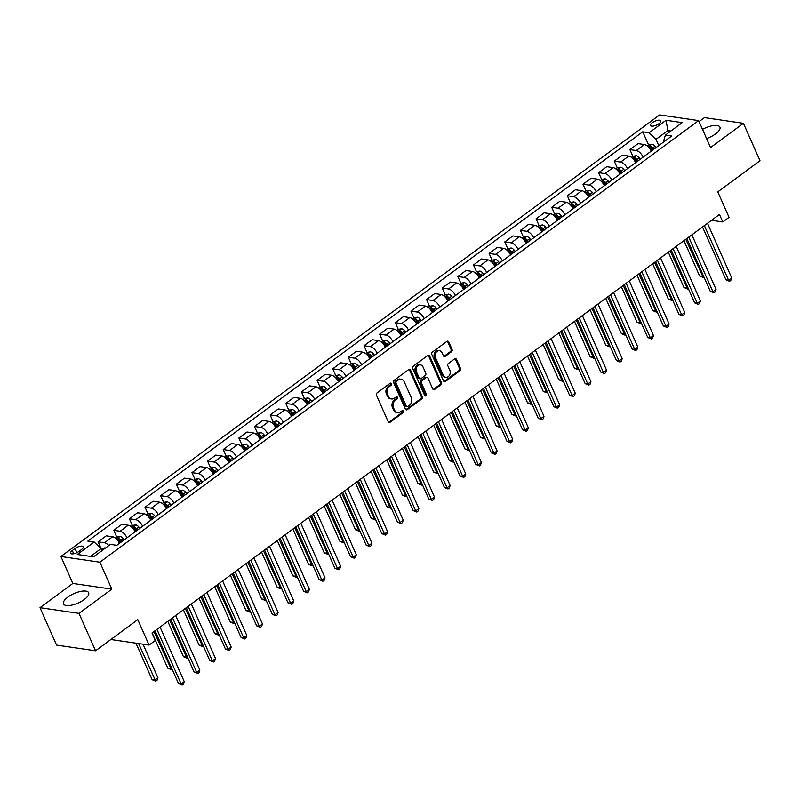 <?xml version="1.0" encoding="UTF-8"?>
<svg xmlns="http://www.w3.org/2000/svg" width="800" height="800" viewBox="0 0 800 800"><rect width="100%" height="100%" fill="white"/><g stroke="black" fill="none" stroke-linecap="round" stroke-linejoin="round"><path stroke-width="1.2" d="M391.43 383.67A1.21 0.97 98.3 0 0 390.11 383.27L377.06 392.9A1.73 1.38 98.3 0 0 376.48 395.27L388.2 421.72A1.73 1.38 98.3 0 0 390.08 422.28L403.13 412.65A1.21 0.97 98.3 0 0 402.22 410.6L400.53 411.84A5.54 4.42 98.3 0 1 397.65 412.63A5.54 4.42 98.3 0 1 394.52 410.04L393.54 407.84A5.54 4.42 98.3 0 1 395.39 400.24L397.08 398.99A1.21 0.97 98.3 0 0 396.17 396.93L394.48 398.18A5.54 4.42 98.3 0 1 391.59 398.96A5.54 4.42 98.3 0 1 388.46 396.38L387.49 394.17A5.54 4.42 98.3 0 1 389.33 386.57L391.02 385.33A1.21 0.97 98.3 0 0 391.43 383.67M391.59 398.96L390.54 398.81A5.54 4.42 98.3 0 1 387.41 396.22L386.43 394.02A5.54 4.42 98.3 0 1 388.28 386.42L389.97 385.17A1.21 0.97 98.3 0 0 390.19 383.22M388.67 422.32A1.73 1.38 98.3 0 0 389.03 422.13L402.08 412.5A1.21 0.97 98.3 0 0 402.3 410.55M397.65 412.63L396.59 412.47A5.54 4.42 98.3 0 1 393.46 409.89L392.49 407.68A5.54 4.42 98.3 0 1 394.33 400.08L396.02 398.84A1.21 0.97 98.3 0 0 396.24 396.88M706.58 138.53A13.77 5.15 -23.9 0 0 715.57 133.9A13.77 5.15 -23.9 0 0 719.94 127.12A13.77 5.15 -23.9 0 0 702.51 129.35M67.85 597.1A13.77 5.15 -23.9 0 0 63.48 603.88A13.77 5.15 -23.9 0 0 71.65 605.15A13.77 5.15 -23.9 0 0 84.29 599.5A13.77 5.15 -23.9 0 0 88.66 592.72A13.77 5.15 -23.9 0 0 80.49 591.45A13.77 5.15 -23.9 0 0 67.85 597.1M652.27 122.68A5.65 2.11 -23.9 0 0 650.48 125.46A5.65 2.11 -23.9 0 0 653.83 125.98A5.65 2.11 -23.9 0 0 659.02 123.66A5.65 2.11 -23.9 0 0 660.81 120.88A5.65 2.11 -23.9 0 0 657.46 120.36A5.65 2.11 -23.9 0 0 652.27 122.68M451.48 351.75A1.73 1.38 98.3 0 0 452.05 349.38L448.76 341.96A1.73 1.38 98.3 0 0 446.89 341.4L432.39 352.09A1.73 1.38 98.3 0 0 431.82 354.46L443.53 380.91A1.73 1.38 98.3 0 0 445.41 381.47L459.91 370.78A1.73 1.38 98.3 0 0 460.48 368.4L456.51 359.44A1.73 1.38 98.3 0 0 454.63 358.88L448.43 363.45A1.73 1.38 98.3 0 0 447.85 365.83L449.82 370.27A4.63 3.7 98.3 0 1 449.54 375.18A4.63 3.7 98.3 0 1 445.87 377.28A4.63 3.7 98.3 0 1 443.25 375.12L435.54 357.71A4.63 3.7 98.3 0 1 435.82 352.81A4.63 3.7 98.3 0 1 439.49 350.7A4.63 3.7 98.3 0 1 442.11 352.86L443.39 355.77A1.73 1.38 98.3 0 0 445.27 356.33L451.48 351.75L450.42 351.6A1.73 1.38 98.3 0 0 451 349.23L447.71 341.81A1.73 1.38 98.3 0 0 447.24 341.21M78.98 613.37L111.83 589.15L72.85 583.45L40 607.68L78.98 613.37L95.56 650.79L137.79 619.64L149.07 645.09L155.33 640.47L152.01 632.99L719.47 214.46L722.79 221.94L729.04 217.33L717.77 191.88L760 160.73L743.42 123.31L704.44 117.62L699.07 121.58M111.83 589.15L99.89 562.2L698.63 120.6L710.57 147.54L743.42 123.31M410.57 370.13A1.73 1.38 98.3 0 0 408.69 369.57L394.19 380.26A1.73 1.38 98.3 0 0 393.62 382.63L405.34 409.08A1.73 1.38 98.3 0 0 407.22 409.64L421.71 398.95A1.73 1.38 98.3 0 0 422.29 396.58L410.57 370.13L409.51 369.98A1.73 1.38 98.3 0 0 409.04 369.38M413.29 366.17L427.79 355.48A1.73 1.38 98.3 0 1 429.67 356.05L441.38 382.49A1.73 1.38 98.3 0 1 440.81 384.87L434.61 389.44A1.73 1.38 98.3 0 1 432.73 388.88L427.97 378.15A1.73 1.38 98.3 0 0 426.09 377.59L421.98 380.62A1.73 1.38 98.3 0 0 421.4 383L426.35 394.16A1.21 0.97 98.3 0 1 424.63 395.43L412.72 368.55A1.73 1.38 98.3 0 1 413.29 366.17M95.56 650.79L56.58 645.1L40 607.68M78.81 551.5L81.57 549.47A5.47 2.05 -23.9 0 0 83.3 546.77A5.47 2.05 -23.9 0 0 80.05 546.27A5.47 2.05 -23.9 0 0 75.03 548.51L72.28 550.55A5.47 2.05 -23.9 0 0 70.54 553.24A5.47 2.05 -23.9 0 0 73.79 553.74A5.47 2.05 -23.9 0 0 78.81 551.5M99.89 562.2L60.91 556.51L659.65 114.91L698.63 120.6M656.06 147.58L654.98 146.3A4.68 2.21 53.6 0 0 651.9 144.18L648.54 144.79L642.76 131.79L87.81 541.09L94.18 542.02L77.29 554.48L93.52 556.85L110.41 544.39L116.78 545.32L671.73 136.02L665.36 135.09L663.8 140.46L664.27 141.52M642.76 131.79L649.13 132.72L666.02 120.26L682.25 122.63L665.36 135.09M72.85 583.45L60.91 556.51M711.55 220.3L722.79 221.94M110.86 639.51L149.07 645.09M94.18 542.02L101.05 548.63L101.94 550.64M101.05 548.63L90.5 556.41M668.78 132.57L667.89 130.55L656 139.32L658.77 145.58M670.91 131L667.89 130.55L666.02 120.26M105.25 548.2A4.68 2.21 53.6 0 0 104.46 547.94L101.1 548.56L98.1 541.84L104.48 542.77A7.06 3.34 53.6 0 1 108.82 545.56M119.46 543.35A7.06 3.34 53.6 0 0 112.61 536.77L106.24 535.84L98.1 541.84M116.73 537.03L113.74 530.31L120.12 531.24A7.06 3.34 53.6 0 1 126.97 537.81M135.11 531.81A7.06 3.34 53.6 0 0 128.25 525.24L121.88 524.31L113.74 530.31M132.37 525.5L129.39 518.77L135.76 519.7A7.06 3.34 53.6 0 1 142.61 526.27M150.75 520.27A7.06 3.34 53.6 0 0 143.89 513.7L137.52 512.77L129.39 518.77M148.01 513.96L145.03 507.23L151.4 508.16A7.06 3.34 53.6 0 1 158.25 514.74M166.39 508.74A7.06 3.34 53.6 0 0 159.53 502.17L153.16 501.23L145.03 507.23M163.65 502.43L160.67 495.7L167.04 496.63A7.06 3.34 53.6 0 1 173.9 503.2M182.03 497.2A7.06 3.34 53.6 0 0 175.18 490.63L168.8 489.7L160.67 495.7M186.82 493.66L185.74 492.39A4.68 2.21 53.6 0 0 182.67 490.26L179.31 490.88L176.31 484.16L182.68 485.09A7.06 3.34 53.6 0 1 189.54 491.66M197.67 485.66A7.06 3.34 53.6 0 0 190.82 479.09L184.44 478.16L176.31 484.16M202.47 482.13L201.38 480.85A4.68 2.21 53.6 0 0 198.31 478.73L194.95 479.34L191.95 472.62L198.32 473.56A7.06 3.34 53.6 0 1 205.18 480.13M213.31 474.13A7.06 3.34 53.6 0 0 206.46 467.56L200.08 466.63L191.95 472.62M210.57 467.82L207.59 461.09L213.97 462.02A7.06 3.34 53.6 0 1 220.82 468.59M228.95 462.59A7.06 3.34 53.6 0 0 222.1 456.02L215.72 455.09L207.59 461.09M226.21 456.28L223.23 449.55L229.61 450.48A7.06 3.34 53.6 0 1 236.46 457.05M244.59 451.06A7.06 3.34 53.6 0 0 237.74 444.48L231.37 443.55L223.23 449.55M249.39 447.52L248.31 446.24A4.68 2.21 53.6 0 0 245.23 444.12L241.87 444.73L238.87 438.02L245.25 438.95A7.06 3.34 53.6 0 1 252.1 445.52M260.23 439.52A7.06 3.34 53.6 0 0 253.38 432.95L247.01 432.02L238.87 438.02M265.03 435.98L263.95 434.7A4.68 2.21 53.6 0 0 260.87 432.58L257.51 433.2L254.51 426.48L260.89 427.41A7.06 3.34 53.6 0 1 267.74 433.98M275.88 427.98A7.06 3.34 53.6 0 0 269.02 421.41L262.65 420.48L254.51 426.48M280.67 424.45L279.59 423.17A4.68 2.21 53.6 0 0 276.51 421.05L273.15 421.66L270.16 414.94L276.53 415.87A7.06 3.34 53.6 0 1 283.38 422.45M291.52 416.45A7.06 3.34 53.6 0 0 284.66 409.88L278.29 408.95L270.16 414.94M288.78 410.14L285.8 403.41L292.17 404.34A7.06 3.34 53.6 0 1 299.02 410.91M307.16 404.91A7.06 3.34 53.6 0 0 300.3 398.34L293.93 397.41L285.8 403.41M304.42 398.6L301.44 391.87L307.81 392.8A7.06 3.34 53.6 0 1 314.67 399.37M322.8 393.38A7.06 3.34 53.6 0 0 315.95 386.8L309.57 385.87L301.44 391.87M320.06 387.06L317.08 380.34L323.45 381.27A7.06 3.34 53.6 0 1 330.31 387.84M338.44 381.84A7.06 3.34 53.6 0 0 331.59 375.27L325.21 374.34L317.08 380.34M335.7 375.53L332.72 368.8L339.09 369.73A7.06 3.34 53.6 0 1 345.95 376.3M354.08 370.3A7.06 3.34 53.6 0 0 347.23 363.73L340.85 362.8L332.72 368.8M358.88 366.77L357.79 365.49A4.68 2.21 53.6 0 0 354.72 363.36L351.36 363.98L348.36 357.26L354.74 358.19A7.06 3.34 53.6 0 1 361.59 364.77M369.72 358.77A7.06 3.34 53.6 0 0 362.87 352.19L356.5 351.26L348.36 357.26M374.52 355.23L373.43 353.95A4.68 2.21 53.6 0 0 370.36 351.83L367 352.44L364 345.73L370.38 346.66A7.06 3.34 53.6 0 1 377.23 353.23M385.36 347.23A7.06 3.34 53.6 0 0 378.51 340.66L372.14 339.73L364 345.73M390.16 343.69L389.08 342.42A4.68 2.21 53.6 0 0 386 340.29L382.64 340.91L379.64 334.19L386.02 335.12A7.06 3.34 53.6 0 1 392.87 341.69M401.01 335.69A7.06 3.34 53.6 0 0 394.15 329.12L387.78 328.19L379.64 334.19M398.27 329.38L395.29 322.65L401.66 323.59A7.06 3.34 53.6 0 1 408.51 330.16M416.65 324.16A7.06 3.34 53.6 0 0 409.79 317.59L403.42 316.66L395.29 322.65M421.44 320.62L420.36 319.34A4.68 2.21 53.6 0 0 417.28 317.22L413.92 317.83L410.93 311.12L417.3 312.05A7.06 3.34 53.6 0 1 424.15 318.62M432.29 312.62A7.06 3.34 53.6 0 0 425.43 306.05L419.06 305.12L410.93 311.12M437.08 309.08L436 307.81A4.68 2.21 53.6 0 0 432.92 305.68L429.57 306.3L426.57 299.58L432.94 300.51A7.06 3.34 53.6 0 1 439.8 307.08M447.93 301.09A7.06 3.34 53.6 0 0 441.07 294.51L434.7 293.58L426.57 299.58M452.72 297.55L451.64 296.27A4.68 2.21 53.6 0 0 448.57 294.15L445.21 294.76L442.21 288.05L448.58 288.98A7.06 3.34 53.6 0 1 455.44 295.55M463.57 289.55A7.06 3.34 53.6 0 0 456.72 282.98L450.34 282.05L442.21 288.05M468.37 286.01L467.28 284.73A4.68 2.21 53.6 0 0 464.21 282.61L460.85 283.23L457.85 276.51L464.22 277.44A7.06 3.34 53.6 0 1 471.08 284.01M479.21 278.01A7.06 3.34 53.6 0 0 472.36 271.44L465.98 270.51L457.85 276.51M476.47 271.7L473.49 264.97L479.86 265.9A7.06 3.34 53.6 0 1 486.72 272.48M494.85 266.48A7.06 3.34 53.6 0 0 488 259.91L481.62 258.97L473.49 264.97M492.11 260.17L489.13 253.44L495.51 254.37A7.06 3.34 53.6 0 1 502.36 260.94M510.49 254.94A7.06 3.34 53.6 0 0 503.64 248.37L497.27 247.44L489.13 253.44M507.75 248.63L504.77 241.9L511.15 242.83A7.06 3.34 53.6 0 1 518 249.4M526.13 243.4A7.06 3.34 53.6 0 0 519.28 236.83L512.91 235.9L504.77 241.9M530.93 239.87L529.85 238.59A4.68 2.21 53.6 0 0 526.77 236.47L523.41 237.08L520.41 230.37L526.79 231.3A7.06 3.34 53.6 0 1 533.64 237.87M541.78 231.87A7.06 3.34 53.6 0 0 534.92 225.3L528.55 224.37L520.41 230.37M546.57 228.33L545.49 227.05A4.68 2.21 53.6 0 0 542.41 224.93L539.05 225.54L536.06 218.83L542.43 219.76A7.06 3.34 53.6 0 1 549.28 226.33M557.42 220.33A7.06 3.34 53.6 0 0 550.56 213.76L544.19 212.83L536.06 218.83M562.21 216.8L561.13 215.52A4.68 2.21 53.6 0 0 558.05 213.39L554.7 214.01L551.7 207.29L558.07 208.22A7.06 3.34 53.6 0 1 564.92 214.79M573.06 208.8A7.06 3.34 53.6 0 0 566.2 202.22L559.83 201.29L551.7 207.29M570.32 202.48L567.34 195.76L573.71 196.69A7.06 3.34 53.6 0 1 580.57 203.26M588.7 197.26A7.06 3.34 53.6 0 0 581.85 190.69L575.47 189.76L567.34 195.76M585.96 190.95L582.98 184.22L589.35 185.15A7.06 3.34 53.6 0 1 596.21 191.72M604.34 185.72A7.06 3.34 53.6 0 0 597.49 179.15L591.11 178.22L582.98 184.22M609.14 182.19L608.05 180.91A4.68 2.21 53.6 0 0 604.98 178.79L601.62 179.4L598.62 172.68L604.99 173.61A7.06 3.34 53.6 0 1 611.85 180.19M619.98 174.19A7.06 3.34 53.6 0 0 613.13 167.62L606.75 166.69L598.62 172.68M617.24 167.88L614.26 161.15L620.64 162.08A7.06 3.34 53.6 0 1 627.49 168.65M635.62 162.65A7.06 3.34 53.6 0 0 628.77 156.08L622.39 155.15L614.26 161.15M640.42 159.11L639.33 157.84A4.68 2.21 53.6 0 0 636.26 155.71L632.9 156.33L629.9 149.61L636.28 150.54A7.06 3.34 53.6 0 1 643.13 157.11M651.26 151.12A7.06 3.34 53.6 0 0 644.41 144.54L638.04 143.61L629.9 149.61M656 139.32L649.13 132.72M405.81 409.68A1.73 1.38 98.3 0 0 406.16 409.49L420.66 398.8A1.73 1.38 98.3 0 0 421.23 396.42L409.51 369.98M396.46 381.32A1.21 0.97 98.3 0 0 396.05 382.98L406.34 406.19A1.21 0.97 98.3 0 0 407.66 406.59L409.44 405.28A5.54 4.42 98.3 0 0 411.28 397.68L404.25 381.81A5.54 4.42 98.3 0 0 401.12 379.22A5.54 4.42 98.3 0 0 398.24 380.01L396.46 381.32L395.4 381.17A1.21 0.97 98.3 0 0 395 382.83L396.05 382.98M407.02 406.76L405.97 406.61A1.21 0.97 98.3 0 1 405.29 406.04L395 382.83M401.12 379.22L400.07 379.07A5.54 4.42 98.3 0 0 397.18 379.85L398.24 380.01M395.4 381.17L397.18 379.85M433.2 389.48A1.73 1.38 98.3 0 0 433.55 389.29L439.75 384.71A1.73 1.38 98.3 0 0 440.33 382.34L428.61 355.89A1.73 1.38 98.3 0 0 428.14 355.29M427 377.34L425.94 377.19A1.73 1.38 98.3 0 0 425.04 377.44L420.93 380.47A1.73 1.38 98.3 0 0 420.35 382.85L425.3 394.01L426.35 394.16M424.82 395.72A1.21 0.97 98.3 0 0 425.3 394.01M423.04 367.02A4.63 3.7 98.3 0 0 420.43 364.86A4.63 3.7 98.3 0 0 416.76 366.97A4.63 3.7 98.3 0 0 416.47 371.87L419.19 378A1.73 1.38 98.3 0 0 421.07 378.57L425.18 375.53A1.73 1.38 98.3 0 0 425.76 373.16L423.04 367.02M420.43 364.86L419.37 364.71A4.63 3.7 98.3 0 0 415.7 366.81A4.63 3.7 98.3 0 0 415.42 371.72L416.47 371.87M420.17 378.81L419.11 378.66A1.73 1.38 98.3 0 1 418.14 377.85L415.42 371.72M443.86 356.36A1.73 1.38 98.3 0 0 444.22 356.18L450.42 351.6M439.49 350.7L438.44 350.55A4.63 3.7 98.3 0 0 434.77 352.65A4.63 3.7 98.3 0 0 434.48 357.56L435.54 357.71M445.87 377.28L444.81 377.13A4.63 3.7 98.3 0 1 442.2 374.97L434.48 357.56M444 381.51A1.73 1.38 98.3 0 0 444.36 381.32L458.85 370.63A1.73 1.38 98.3 0 0 459.43 368.25L455.46 359.29A1.73 1.38 98.3 0 0 454.99 358.69M135.95 643.17L152.15 679.72L154.78 680.11L157.91 677.8L143.02 644.2M102.95 550L101.45 551.1M138.58 643.56L155.79 681.25L152.15 679.72M157.91 677.8L157.04 680.32L155.79 681.25M155.07 630.73L178.49 683.57L181.12 683.95L156.93 629.36M184.25 681.65L183.38 684.17L182.13 685.09L181.12 683.95L184.25 681.65L160.06 627.05M182.13 685.09L178.49 683.57M115.32 538.07L116.74 537.02L120.1 536.41A4.68 2.21 53.6 0 1 123.18 538.53L124.26 539.81M152.15 632.89L167.79 668.19L170.42 668.57L171.49 667.78M121.88 541.56L120.8 540.28A4.68 2.21 -126.4 0 0 118.6 538.46L117.09 539.57A4.68 2.21 53.6 0 1 119.3 541.39L120.38 542.67M118.6 538.46L119.55 540.61A2.38 1.13 53.6 0 1 120.13 541.18L121 542.21M154 631.52L171.43 669.71L167.79 668.19M172.12 669.2L171.43 669.71M130.97 526.53L132.38 525.49L135.74 524.87A4.68 2.21 53.6 0 1 138.82 526.99L139.9 528.27M167.79 621.35L183.43 656.65L186.06 657.04L187.13 656.25M137.52 530.03L136.44 528.75A4.68 2.21 -126.4 0 0 134.24 526.92L132.74 528.03A4.68 2.21 53.6 0 1 134.94 529.86L136.02 531.13M134.24 526.92L135.19 529.08A2.38 1.13 53.6 0 1 135.77 529.65L136.64 530.68M169.64 619.98L187.07 658.17L183.43 656.65M187.76 657.67L187.07 658.17M146.61 515L148.03 513.95L151.38 513.33A4.68 2.21 53.6 0 1 154.46 515.46L155.54 516.74M183.43 609.82L199.07 645.12L201.71 645.5L202.77 644.71M153.16 518.49L152.08 517.21A4.68 2.21 -126.4 0 0 149.88 515.39L148.38 516.5A4.68 2.21 53.6 0 1 150.58 518.32L151.66 519.6M149.88 515.39L150.83 517.54A2.38 1.13 53.6 0 1 151.41 518.11L152.28 519.14M185.29 608.45L202.72 646.64L199.07 645.12M203.4 646.13L202.72 646.64M170.71 619.2L194.13 672.03L196.76 672.42L172.57 617.83M199.89 670.11L199.02 672.63L197.77 673.56L196.76 672.42L199.89 670.11L175.7 615.52M197.77 673.56L194.13 672.03M186.35 607.66L209.77 660.5L212.4 660.88L188.21 606.29M215.53 658.57L214.66 661.1L213.41 662.02L212.4 660.88L215.53 658.57L191.34 603.98M213.41 662.02L209.77 660.5M202 596.12L225.41 648.96L228.04 649.35L203.85 594.75M231.17 647.04L230.31 649.56L229.05 650.48L228.04 649.35L231.17 647.04L206.98 592.45M229.05 650.48L225.41 648.96M162.25 503.46L163.67 502.41L167.02 501.8A4.68 2.21 53.6 0 1 170.1 503.92L171.18 505.2M199.07 598.28L214.71 633.58L217.35 633.96L218.42 633.18M168.81 506.95L167.72 505.68A4.68 2.21 -126.4 0 0 165.52 503.85L164.02 504.96A4.68 2.21 53.6 0 1 166.22 506.78L167.3 508.06M165.52 503.85L166.47 506.01A2.38 1.13 53.6 0 1 167.05 506.58L167.92 507.6M200.93 596.91L218.36 635.1L214.71 633.58M219.04 634.59L218.36 635.1M217.64 584.59L241.05 637.42L243.69 637.81L219.49 583.22M246.81 635.5L245.95 638.02L244.7 638.95L243.69 637.81L246.81 635.5L222.62 580.91M244.7 638.95L241.05 637.42M179.31 490.88L177.89 491.92M214.71 586.74L230.35 622.04L232.99 622.43L234.06 621.64M184.45 495.42L183.36 494.14A4.68 2.21 -126.4 0 0 181.16 492.32L179.66 493.42A4.68 2.21 53.6 0 1 181.86 495.25L182.95 496.52M181.16 492.32L182.11 494.47A2.38 1.13 53.6 0 1 182.69 495.04L183.56 496.07M216.57 585.38L234 623.57L230.35 622.04M234.69 623.06L234 623.57M194.95 479.34L193.53 480.39M230.35 575.21L245.99 610.51L248.63 610.89L249.7 610.1M200.09 483.88L199 482.6A4.68 2.21 -126.4 0 0 196.8 480.78L195.3 481.89A4.68 2.21 53.6 0 1 197.5 483.71L198.59 484.99M196.8 480.78L197.76 482.93A2.38 1.13 53.6 0 1 198.33 483.5L199.21 484.53M232.21 573.84L249.64 612.03L245.99 610.51M250.33 611.52L249.64 612.03M209.17 468.85L210.59 467.8L213.95 467.19A4.68 2.21 53.6 0 1 217.02 469.31L218.11 470.59M245.99 563.67L261.64 598.97L264.27 599.35L265.34 598.57M215.73 472.34L214.65 471.07A4.68 2.21 -126.4 0 0 212.44 469.24L210.94 470.35A4.68 2.21 53.6 0 1 213.14 472.17L214.23 473.45M212.44 469.24L213.4 471.4A2.38 1.13 53.6 0 1 213.97 471.97L214.85 473M247.85 562.3L265.28 600.49L261.64 598.97M265.97 599.99L265.28 600.49M224.81 457.31L226.23 456.27L229.59 455.65A4.68 2.21 53.6 0 1 232.66 457.78L233.75 459.06M261.63 552.14L277.28 587.43L279.91 587.82L280.98 587.03M231.37 460.81L230.29 459.53A4.68 2.21 -126.4 0 0 228.08 457.71L226.58 458.81A4.68 2.21 53.6 0 1 228.79 460.64L229.87 461.92M228.08 457.71L229.04 459.86A2.38 1.13 53.6 0 1 229.61 460.43L230.49 461.46M263.49 550.77L280.92 588.96L277.28 587.43M281.61 588.45L280.92 588.96M241.87 444.73L240.45 445.78M277.28 540.6L292.92 575.9L295.55 576.28L296.62 575.49M247.01 449.27L245.93 447.99A4.68 2.21 -126.4 0 0 243.73 446.17L242.22 447.28A4.68 2.21 53.6 0 1 244.43 449.1L245.51 450.38M243.73 446.17L244.68 448.32A2.38 1.13 53.6 0 1 245.26 448.89L246.13 449.92M279.13 539.23L296.56 577.42L292.92 575.9M297.25 576.91L296.56 577.42M233.28 573.05L256.69 625.89L259.33 626.27L235.13 571.68M262.45 623.97L261.59 626.49L260.34 627.41L259.33 626.27L262.45 623.97L238.26 569.37M260.34 627.41L256.69 625.89M248.92 561.51L272.33 614.35L274.97 614.74L250.78 560.14M278.1 612.43L277.23 614.95L275.98 615.87L274.97 614.74L278.1 612.43L253.9 557.84M275.98 615.87L272.33 614.35M264.56 549.98L287.97 602.82L290.61 603.2L266.42 548.61M293.74 600.89L292.87 603.42L291.62 604.34L290.61 603.2L293.74 600.89L269.55 546.3M291.62 604.34L287.97 602.82M280.2 538.44L303.62 591.28L306.25 591.66L282.06 537.07M309.38 589.36L308.51 591.88L307.26 592.8L306.25 591.66L309.38 589.36L285.19 534.77M307.26 592.8L303.62 591.28M295.84 526.91L319.26 579.74L321.89 580.13L297.7 525.54M325.02 577.82L324.15 580.34L322.9 581.27L321.89 580.13L325.02 577.82L300.83 523.23M322.9 581.27L319.26 579.74M257.51 433.2L256.09 434.24M292.92 529.06L308.56 564.36L311.19 564.75L312.26 563.96M262.65 437.74L261.57 436.46A4.68 2.21 -126.4 0 0 259.37 434.63L257.86 435.74A4.68 2.21 53.6 0 1 260.07 437.57L261.15 438.84M259.37 434.63L260.32 436.79A2.38 1.13 53.6 0 1 260.9 437.36L261.77 438.39M294.77 527.69L312.2 565.88L308.56 564.36M312.89 565.38L312.2 565.88M311.48 515.37L334.9 568.21L337.53 568.59L313.34 514M340.66 566.28L339.79 568.81L338.54 569.73L337.53 568.59L340.66 566.28L316.47 511.69M338.54 569.73L334.9 568.21M273.15 421.66L271.74 422.71M308.56 517.53L324.2 552.83L326.83 553.21L327.9 552.42M278.29 426.2L277.21 424.92A4.68 2.21 -126.4 0 0 275.01 423.1L273.51 424.21A4.68 2.21 53.6 0 1 275.71 426.03L276.79 427.31M275.01 423.1L275.96 425.25A2.38 1.13 53.6 0 1 276.54 425.82L277.41 426.85M310.42 516.16L327.84 554.35L324.2 552.83M328.53 553.84L327.84 554.35M327.13 503.83L350.54 556.67L353.17 557.06L328.98 502.46M356.3 554.75L355.44 557.27L354.18 558.19L353.17 557.06L356.3 554.75L332.11 500.16M354.18 558.19L350.54 556.67M287.38 411.17L288.8 410.12L292.15 409.51A4.68 2.21 53.6 0 1 295.23 411.63L296.31 412.91M324.2 505.99L339.84 541.29L342.48 541.67L343.54 540.89M293.94 414.66L292.85 413.39A4.68 2.21 -126.4 0 0 290.65 411.56L289.15 412.67A4.68 2.21 53.6 0 1 291.35 414.49L292.43 415.77M290.65 411.56L291.6 413.72A2.38 1.13 53.6 0 1 292.18 414.29L293.05 415.32M326.06 504.62L343.49 542.81L339.84 541.29M344.17 542.31L343.49 542.81M342.77 492.3L366.18 545.14L368.81 545.52L344.62 490.93M371.94 543.21L371.08 545.73L369.83 546.66L368.81 545.52L371.94 543.21L347.75 488.62M369.83 546.66L366.18 545.14M303.02 399.63L304.44 398.59L307.8 397.97A4.68 2.21 53.6 0 1 310.87 400.1L311.95 401.37M339.84 494.45L355.48 529.75L358.12 530.14L359.19 529.35M309.58 403.13L308.49 401.85A4.68 2.21 -126.4 0 0 306.29 400.03L304.79 401.13A4.68 2.21 53.6 0 1 306.99 402.96L308.07 404.24M306.29 400.03L307.24 402.18A2.38 1.13 53.6 0 1 307.82 402.75L308.69 403.78M341.7 493.09L359.13 531.28L355.48 529.75M359.81 530.77L359.13 531.28M358.41 480.76L381.82 533.6L384.46 533.98L360.26 479.39M387.58 531.68L386.72 534.2L385.47 535.12L384.46 533.98L387.58 531.68L363.39 477.08M385.47 535.12L381.82 533.6M318.66 388.1L320.08 387.05L323.44 386.44A4.68 2.21 53.6 0 1 326.51 388.56L327.59 389.84M355.48 482.92L371.12 518.22L373.76 518.6L374.83 517.81M325.22 391.59L324.13 390.31A4.68 2.21 -126.4 0 0 321.93 388.49L320.43 389.6A4.68 2.21 53.6 0 1 322.63 391.42L323.72 392.7M321.93 388.49L322.89 390.64A2.38 1.13 53.6 0 1 323.46 391.21L324.33 392.24M357.34 481.55L374.77 519.74L371.12 518.22M375.46 519.23L374.77 519.74M374.05 469.22L397.46 522.06L400.1 522.45L375.91 467.86M403.23 520.14L402.36 522.66L401.11 523.59L400.1 522.45L403.23 520.14L379.03 465.55M401.11 523.59L397.46 522.06M334.3 376.56L335.72 375.52L339.08 374.9A4.68 2.21 53.6 0 1 342.15 377.02L343.24 378.3M371.12 471.38L386.77 506.68L389.4 507.07L390.47 506.28M340.86 380.06L339.78 378.78A4.68 2.21 -126.4 0 0 337.57 376.95L336.07 378.06A4.68 2.21 53.6 0 1 338.27 379.88L339.36 381.16M337.57 376.95L338.53 379.11A2.38 1.13 53.6 0 1 339.1 379.68L339.98 380.71M372.98 470.01L390.41 508.2L386.77 506.68M391.1 507.7L390.41 508.2M389.69 457.69L413.1 510.53L415.74 510.91L391.55 456.32M418.87 508.6L418 511.13L416.75 512.05L415.74 510.91L418.87 508.6L394.67 454.01M416.75 512.05L413.1 510.53M351.36 363.98L349.94 365.03M386.76 459.85L402.41 495.14L405.04 495.53L406.11 494.74M356.5 368.52L355.42 367.24A4.68 2.21 -126.4 0 0 353.21 365.42L351.71 366.53A4.68 2.21 53.6 0 1 353.91 368.35L355 369.63M353.21 365.42L354.17 367.57A2.38 1.13 53.6 0 1 354.74 368.14L355.62 369.17M388.62 458.48L406.05 496.67L402.41 495.14M406.74 496.16L406.05 496.67M367 352.44L365.58 353.49M402.41 448.31L418.05 483.61L420.68 483.99L421.75 483.2M372.14 356.98L371.06 355.7A4.68 2.21 -126.4 0 0 368.85 353.88L367.35 354.99A4.68 2.21 53.6 0 1 369.56 356.81L370.64 358.09M368.85 353.88L369.81 356.04A2.38 1.13 53.6 0 1 370.39 356.61L371.26 357.63M404.26 446.94L421.69 485.13L418.05 483.61M422.38 484.62L421.69 485.13M382.64 340.91L381.22 341.95M418.05 436.77L433.69 472.07L436.32 472.46L437.39 471.67M387.78 345.45L386.7 344.17A4.68 2.21 -126.4 0 0 384.5 342.35L382.99 343.45A4.68 2.21 53.6 0 1 385.2 345.28L386.28 346.55M384.5 342.35L385.45 344.5A2.38 1.13 53.6 0 1 386.03 345.07L386.9 346.1M419.9 435.4L437.33 473.6L433.69 472.07M438.02 473.09L437.33 473.6M396.87 330.42L398.28 329.37L401.64 328.76A4.68 2.21 53.6 0 1 404.72 330.88L405.8 332.16M433.69 425.24L449.33 460.54L451.96 460.92L453.03 460.13M403.42 333.91L402.34 332.63A4.68 2.21 -126.4 0 0 400.14 330.81L398.64 331.92A4.68 2.21 53.6 0 1 400.84 333.74L401.92 335.02M400.14 330.81L401.09 332.96A2.38 1.13 53.6 0 1 401.67 333.53L402.54 334.56M435.54 423.87L452.97 462.06L449.33 460.54M453.66 461.55L452.97 462.06M413.92 317.83L412.51 318.88M449.33 413.7L464.97 449L467.6 449.38L468.67 448.6M419.06 322.37L417.98 321.1A4.68 2.21 -126.4 0 0 415.78 319.27L414.28 320.38A4.68 2.21 53.6 0 1 416.48 322.2L417.56 323.48M415.78 319.27L416.73 321.43A2.38 1.13 53.6 0 1 417.31 322L418.18 323.03M451.19 412.33L468.62 450.52L464.97 449M469.3 450.02L468.62 450.52M429.57 306.3L428.15 307.34M464.97 402.17L480.61 437.46L483.25 437.85L484.31 437.06M434.71 310.84L433.62 309.56A4.68 2.21 -126.4 0 0 431.42 307.74L429.92 308.84A4.68 2.21 53.6 0 1 432.12 310.67L433.2 311.95M431.42 307.74L432.37 309.89A2.38 1.13 53.6 0 1 432.95 310.46L433.82 311.49M466.83 400.8L484.26 438.99L480.61 437.46M484.94 438.48L484.26 438.99M445.21 294.76L443.79 295.81M480.61 390.63L496.25 425.93L498.89 426.31L499.96 425.52M450.35 299.3L449.26 298.02A4.68 2.21 -126.4 0 0 447.06 296.2L445.56 297.31A4.68 2.21 53.6 0 1 447.76 299.13L448.85 300.41M447.06 296.2L448.01 298.35A2.38 1.13 53.6 0 1 448.59 298.92L449.46 299.95M482.47 389.26L499.9 427.45L496.25 425.93M500.59 426.94L499.9 427.45M460.85 283.23L459.43 284.27M496.25 379.09L511.89 414.39L514.53 414.78L515.6 413.99M465.99 287.77L464.9 286.49A4.68 2.21 -126.4 0 0 462.7 284.66L461.2 285.77A4.68 2.21 53.6 0 1 463.4 287.6L464.49 288.87M462.7 284.66L463.66 286.82A2.38 1.13 53.6 0 1 464.23 287.39L465.1 288.42M498.11 377.72L515.54 415.91L511.89 414.39M516.23 415.41L515.54 415.91M475.07 272.74L476.49 271.69L479.85 271.07A4.68 2.21 53.6 0 1 482.92 273.2L484.01 274.48M511.89 367.56L527.54 402.86L530.17 403.24L531.24 402.45M481.63 276.23L480.55 274.95A4.68 2.21 -126.4 0 0 478.34 273.13L476.84 274.24A4.68 2.21 53.6 0 1 479.04 276.06L480.13 277.34M478.34 273.13L479.3 275.28A2.38 1.13 53.6 0 1 479.87 275.85L480.75 276.88M513.75 366.19L531.18 404.38L527.54 402.86M531.87 403.87L531.18 404.38M490.71 261.2L492.13 260.15L495.49 259.54A4.68 2.21 53.6 0 1 498.56 261.66L499.65 262.94M527.53 356.02L543.18 391.32L545.81 391.7L546.88 390.92M497.27 264.69L496.19 263.42A4.68 2.21 -126.4 0 0 493.98 261.59L492.48 262.7A4.68 2.21 53.6 0 1 494.69 264.52L495.77 265.8M493.98 261.59L494.94 263.75A2.38 1.13 53.6 0 1 495.51 264.32L496.39 265.34M529.39 354.65L546.82 392.84L543.18 391.32M547.51 392.33L546.82 392.84M506.35 249.66L507.77 248.62L511.13 248A4.68 2.21 53.6 0 1 514.21 250.13L515.29 251.4M543.18 344.48L558.82 379.78L561.45 380.17L562.52 379.38M512.91 253.16L511.83 251.88A4.68 2.21 -126.4 0 0 509.62 250.06L508.12 251.16A4.68 2.21 53.6 0 1 510.33 252.99L511.41 254.26M509.62 250.06L510.58 252.21A2.38 1.13 53.6 0 1 511.16 252.78L512.03 253.81M545.03 343.12L562.46 381.31L558.82 379.78M563.15 380.8L562.46 381.31M523.41 237.08L521.99 238.13M558.82 332.95L574.46 368.25L577.09 368.63L578.16 367.84M528.55 241.62L527.47 240.34A4.68 2.21 -126.4 0 0 525.27 238.52L523.76 239.63A4.68 2.21 53.6 0 1 525.97 241.45L527.05 242.73M525.27 238.52L526.22 240.67A2.38 1.13 53.6 0 1 526.8 241.24L527.67 242.27M560.67 331.58L578.1 369.77L574.46 368.25M578.79 369.26L578.1 369.77M539.05 225.54L537.64 226.59M574.46 321.41L590.1 356.71L592.73 357.1L593.8 356.31M544.19 230.08L543.11 228.81A4.68 2.21 -126.4 0 0 540.91 226.98L539.41 228.09A4.68 2.21 53.6 0 1 541.61 229.91L542.69 231.19M540.91 226.98L541.86 229.14A2.38 1.13 53.6 0 1 542.44 229.71L543.31 230.74M576.31 320.04L593.74 358.23L590.1 356.71M594.43 357.73L593.74 358.23M554.7 214.01L553.28 215.05M590.1 309.88L605.74 345.17L608.38 345.56L609.44 344.77M559.83 218.55L558.75 217.27A4.68 2.21 -126.4 0 0 556.55 215.45L555.05 216.55A4.68 2.21 53.6 0 1 557.25 218.38L558.33 219.66M556.55 215.45L557.5 217.6A2.38 1.13 53.6 0 1 558.08 218.17L558.95 219.2M591.96 308.51L609.39 346.7L605.74 345.17M610.07 346.19L609.39 346.7M568.92 203.52L570.34 202.47L573.69 201.86A4.68 2.21 53.6 0 1 576.77 203.98L577.85 205.26M605.74 298.34L621.38 333.64L624.02 334.02L625.09 333.23M575.48 207.01L574.39 205.73A4.68 2.21 -126.4 0 0 572.19 203.91L570.69 205.02A4.68 2.21 53.6 0 1 572.89 206.84L573.97 208.12M572.19 203.91L573.14 206.06A2.38 1.13 53.6 0 1 573.72 206.63L574.59 207.66M607.6 296.97L625.03 335.16L621.38 333.64M625.71 334.65L625.03 335.16M584.56 191.98L585.98 190.94L589.34 190.32A4.68 2.21 53.6 0 1 592.41 192.44L593.49 193.72M621.38 286.8L637.02 322.1L639.66 322.49L640.73 321.7M591.12 195.48L590.03 194.2A4.68 2.21 -126.4 0 0 587.83 192.37L586.33 193.48A4.68 2.21 53.6 0 1 588.53 195.31L589.62 196.58M587.83 192.37L588.78 194.53A2.38 1.13 53.6 0 1 589.36 195.1L590.23 196.13M623.24 285.43L640.67 323.62L637.02 322.1M641.36 323.12L640.67 323.62M601.62 179.4L600.2 180.45M637.02 275.27L652.66 310.57L655.3 310.95L656.37 310.16M606.76 183.94L605.67 182.66A4.68 2.21 -126.4 0 0 603.47 180.84L601.97 181.95A4.68 2.21 53.6 0 1 604.17 183.77L605.26 185.05M603.47 180.84L604.43 182.99A2.38 1.13 53.6 0 1 605 183.56L605.88 184.59M638.88 273.9L656.31 312.09L652.66 310.57M657 311.58L656.31 312.09M615.84 168.91L617.26 167.86L620.62 167.25A4.68 2.21 53.6 0 1 623.69 169.37L624.78 170.65M652.66 263.73L668.31 299.03L670.94 299.41L672.01 298.63M622.4 172.4L621.32 171.13A4.68 2.21 -126.4 0 0 619.11 169.3L617.61 170.41A4.68 2.21 53.6 0 1 619.81 172.23L620.9 173.51M619.11 169.3L620.07 171.46A2.38 1.13 53.6 0 1 620.64 172.03L621.52 173.06M654.52 262.36L671.95 300.55L668.31 299.03M672.64 300.05L671.95 300.55M405.33 446.15L428.75 498.99L431.38 499.37L407.19 444.78M434.51 497.07L433.64 499.59L432.39 500.51L431.38 499.37L434.51 497.07L410.32 442.48M432.39 500.51L428.75 498.99M420.97 434.62L444.39 487.45L447.02 487.84L422.83 433.25M450.15 485.53L449.28 488.05L448.03 488.98L447.02 487.84L450.15 485.53L425.96 430.94M448.03 488.98L444.39 487.45M436.61 423.08L460.03 475.92L462.66 476.3L438.47 421.71M465.79 474L464.92 476.52L463.67 477.44L462.66 476.3L465.79 474L441.6 419.4M463.67 477.44L460.03 475.92M452.25 411.54L475.67 464.38L478.3 464.77L454.11 410.17M481.43 462.46L480.56 464.98L479.31 465.9L478.3 464.77L481.43 462.46L457.24 407.87M479.31 465.9L475.67 464.38M467.9 400.01L491.31 452.85L493.94 453.23L469.75 398.64M497.07 450.92L496.21 453.45L494.95 454.37L493.94 453.23L497.07 450.92L472.88 396.33M494.95 454.37L491.31 452.85M483.54 388.47L506.95 441.31L509.59 441.69L485.39 387.1M512.71 439.39L511.85 441.91L510.6 442.83L509.59 441.69L512.71 439.39L488.52 384.79M510.6 442.83L506.95 441.31M499.18 376.94L522.59 429.77L525.23 430.16L501.03 375.57M528.35 427.85L527.49 430.37L526.24 431.3L525.23 430.16L528.35 427.85L504.16 373.26M526.24 431.3L522.59 429.77M514.82 365.4L538.23 418.24L540.87 418.62L516.68 364.03M544 416.31L543.13 418.84L541.88 419.76L540.87 418.62L544 416.31L519.8 361.72M541.88 419.76L538.23 418.24M530.46 353.86L553.87 406.7L556.51 407.09L532.32 352.49M559.64 404.78L558.77 407.3L557.52 408.22L556.51 407.09L559.64 404.78L535.45 350.19M557.52 408.22L553.87 406.7M546.1 342.33L569.52 395.16L572.15 395.55L547.96 340.96M575.28 393.24L574.41 395.76L573.16 396.69L572.15 395.55L575.28 393.24L551.09 338.65M573.16 396.69L569.52 395.16M561.74 330.79L585.16 383.63L587.79 384.01L563.6 329.42M590.92 381.71L590.05 384.23L588.8 385.15L587.79 384.01L590.92 381.71L566.73 327.11M588.8 385.15L585.16 383.63M577.38 319.25L600.8 372.09L603.43 372.48L579.24 317.89M606.56 370.17L605.69 372.69L604.44 373.62L603.43 372.48L606.56 370.17L582.37 315.58M604.44 373.62L600.8 372.09M593.02 307.72L616.44 360.56L619.07 360.94L594.88 306.35M622.2 358.63L621.34 361.16L620.08 362.08L619.07 360.94L622.2 358.63L598.01 304.04M620.08 362.08L616.44 360.56M608.67 296.18L632.08 349.02L634.71 349.4L610.52 294.81M637.84 347.1L636.98 349.62L635.72 350.54L634.71 349.4L637.84 347.1L613.65 292.51M635.72 350.54L632.08 349.02M624.31 284.65L647.72 337.48L650.36 337.87L626.16 283.28M653.48 335.56L652.62 338.08L651.37 339.01L650.36 337.87L653.48 335.56L629.29 280.97M651.37 339.01L647.72 337.48M639.95 273.11L663.36 325.95L666 326.33L641.8 271.74M669.12 324.02L668.26 326.55L667.01 327.47L666 326.33L669.12 324.02L644.93 269.43M667.01 327.47L663.36 325.95M655.59 261.57L679 314.41L681.64 314.8L657.45 260.2M684.77 312.49L683.9 315.01L682.65 315.93L681.64 314.8L684.77 312.49L660.57 257.9M682.65 315.93L679 314.41M671.23 250.04L694.65 302.88L697.28 303.26L673.09 248.67M700.41 300.95L699.54 303.48L698.29 304.4L697.28 303.26L700.41 300.95L676.22 246.36M698.29 304.4L694.65 302.88M632.9 156.33L631.48 157.37M668.3 252.2L683.95 287.49L686.58 287.88L687.65 287.09M638.04 160.87L636.96 159.59A4.68 2.21 -126.4 0 0 634.75 157.77L633.25 158.87A4.68 2.21 53.6 0 1 635.46 160.7L636.54 161.98M634.75 157.77L635.71 159.92A2.38 1.13 53.6 0 1 636.28 160.49L637.16 161.52M670.16 250.83L687.59 289.02L683.95 287.49M688.28 288.51L687.59 289.02M686.87 238.5L710.29 291.34L712.92 291.72L688.73 237.13M716.05 289.42L715.18 291.94L713.93 292.86L712.92 291.72L716.05 289.42L691.86 234.82M713.93 292.86L710.29 291.34M648.54 144.79L647.12 145.84M683.95 240.66L699.59 275.96L702.22 276.34L703.29 275.55M653.68 149.33L652.6 148.05A4.68 2.21 -126.4 0 0 650.4 146.23L648.89 147.34A4.68 2.21 53.6 0 1 651.1 149.16L652.18 150.44M650.4 146.23L651.35 148.38A2.38 1.13 53.6 0 1 651.93 148.95L652.8 149.98M685.8 239.29L703.23 277.48L699.59 275.96M703.92 276.97L703.23 277.48M702.51 226.96L725.93 279.8L728.56 280.19L704.37 225.6M731.69 277.88L730.82 280.4L729.57 281.33L728.56 280.19L731.69 277.88L707.5 223.29M729.57 281.33L725.93 279.8M112.61 536.77L104.48 542.77M128.25 525.24L120.12 531.24M143.89 513.7L135.76 519.7M159.53 502.17L151.4 508.16M175.18 490.63L167.04 496.63M190.82 479.09L182.68 485.09M206.46 467.56L198.32 473.56M222.1 456.02L213.97 462.02M237.74 444.48L229.61 450.48M253.38 432.95L245.25 438.95M269.02 421.41L260.89 427.41M284.66 409.88L276.53 415.87M300.3 398.34L292.17 404.34M315.95 386.8L307.81 392.8M331.59 375.27L323.45 381.27M347.23 363.73L339.09 369.73M362.87 352.19L354.74 358.19M378.51 340.66L370.38 346.66M394.15 329.12L386.02 335.12M409.79 317.59L401.66 323.59M425.43 306.05L417.3 312.05M441.07 294.51L432.94 300.51M456.72 282.98L448.58 288.98M472.36 271.44L464.22 277.44M488 259.91L479.86 265.9M503.64 248.37L495.51 254.37M519.28 236.83L511.15 242.83M534.92 225.3L526.79 231.3M550.56 213.76L542.43 219.76M566.2 202.22L558.07 208.22M581.85 190.69L573.71 196.69M597.49 179.15L589.35 185.15M613.13 167.62L604.99 173.61M628.77 156.08L620.64 162.08M644.41 144.54L636.28 150.54M73.71 553.76L72.28 550.55M76.87 552.66L75.03 548.51M388.28 386.42L389.33 386.57M386.43 394.02L387.49 394.17M387.41 396.22L388.46 396.38M396.02 398.84L397.08 398.99M394.33 400.08L395.39 400.24M392.49 407.68L393.54 407.84M393.46 409.89L394.52 410.04M402.08 412.5L403.13 412.65M389.03 422.13L390.08 422.28M389.97 385.17L391.02 385.33M421.23 396.42L422.29 396.58M420.66 398.8L421.71 398.95M406.16 409.49L407.22 409.64M405.29 406.04L406.34 406.19M428.61 355.89L429.67 356.05M440.33 382.34L441.38 382.49M439.75 384.71L440.81 384.87M433.55 389.29L434.61 389.44M425.04 377.44L426.09 377.59M420.93 380.47L421.98 380.62M420.35 382.85L421.4 383M418.14 377.85L419.19 378M444.22 356.18L445.27 356.33M442.2 374.97L443.25 375.12M455.46 359.29L456.51 359.44M459.43 368.25L460.48 368.4M458.85 370.63L459.91 370.78M444.36 381.32L445.41 381.47M447.71 341.81L448.76 341.96M451 349.23L452.05 349.38M104.38 547.96L101.65 549.97M120.02 536.42L116.46 539.05M119.3 541.39L118.68 541.85M123.18 538.53L120.8 540.28M135.66 524.89L132.1 527.51M134.94 529.86L134.32 530.31M138.82 526.99L136.44 528.75M151.3 513.35L147.74 515.98M150.58 518.32L149.96 518.78M154.46 515.46L152.08 517.21M166.94 501.81L163.38 504.44M166.22 506.78L165.6 507.24M170.1 503.92L167.72 505.68M182.58 490.28L179.02 492.9M181.86 495.25L181.24 495.71M185.74 492.39L183.36 494.14M198.22 478.74L194.66 481.37M197.5 483.71L196.88 484.17M201.38 480.85L199 482.6M213.86 467.2L210.3 469.83M213.14 472.17L212.52 472.63M217.02 469.31L214.65 471.07M229.51 455.67L225.94 458.3M228.79 460.64L228.16 461.1M232.66 457.78L230.29 459.53M245.15 444.13L241.59 446.76M244.43 449.1L243.8 449.56M248.31 446.24L245.93 447.99M260.79 432.6L257.23 435.22M260.07 437.57L259.45 438.02M263.95 434.7L261.57 436.46M276.43 421.06L272.87 423.69M275.71 426.03L275.09 426.49M279.59 423.17L277.21 424.92M292.07 409.52L288.51 412.15M291.35 414.49L290.73 414.95M295.23 411.63L292.85 413.39M307.71 397.99L304.15 400.61M306.99 402.96L306.37 403.42M310.87 400.1L308.49 401.85M323.35 386.45L319.79 389.08M322.63 391.42L322.01 391.88M326.51 388.56L324.13 390.31M338.99 374.92L335.43 377.54M338.27 379.88L337.65 380.34M342.15 377.02L339.78 378.78M354.63 363.38L351.07 366.01M353.91 368.35L353.29 368.81M357.79 365.49L355.42 367.24M370.28 351.84L366.71 354.47M369.56 356.81L368.93 357.27M373.43 353.95L371.06 355.7M385.92 340.31L382.36 342.93M385.2 345.28L384.57 345.74M389.08 342.42L386.7 344.17M401.56 328.77L398 331.4M400.84 333.74L400.22 334.2M404.72 330.88L402.34 332.63M417.2 317.23L413.64 319.86M416.48 322.2L415.86 322.66M420.36 319.34L417.98 321.1M432.84 305.7L429.28 308.32M432.12 310.67L431.5 311.13M436 307.81L433.62 309.56M448.48 294.16L444.92 296.79M447.76 299.13L447.14 299.59M451.64 296.27L449.26 298.02M464.12 282.63L460.56 285.25M463.4 287.6L462.78 288.05M467.28 284.73L464.9 286.49M479.76 271.09L476.2 273.72M479.04 276.06L478.42 276.52M482.92 273.2L480.55 274.95M495.4 259.55L491.84 262.18M494.69 264.52L494.06 264.98M498.56 261.66L496.19 263.42M511.05 248.02L507.48 250.64M510.33 252.99L509.7 253.45M514.21 250.13L511.83 251.88M526.69 236.48L523.13 239.11M525.97 241.45L525.35 241.91M529.85 238.59L527.47 240.34M542.33 224.94L538.77 227.57M541.61 229.91L540.99 230.37M545.49 227.05L543.11 228.81M557.97 213.41L554.41 216.04M557.25 218.38L556.63 218.84M561.13 215.52L558.75 217.27M573.61 201.87L570.05 204.5M572.89 206.84L572.27 207.3M576.77 203.98L574.39 205.73M589.25 190.34L585.69 192.96M588.53 195.31L587.91 195.76M592.41 192.44L590.03 194.2M604.89 178.8L601.33 181.43M604.17 183.77L603.55 184.23M608.05 180.91L605.67 182.66M620.53 167.26L616.97 169.89M619.81 172.23L619.19 172.69M623.69 169.37L621.32 171.13M636.18 155.73L632.61 158.35M635.46 160.7L634.83 161.16M639.33 157.84L636.96 159.59M651.82 144.19L648.26 146.82M651.1 149.16L650.47 149.62M654.98 146.3L652.6 148.05"/></g></svg>
